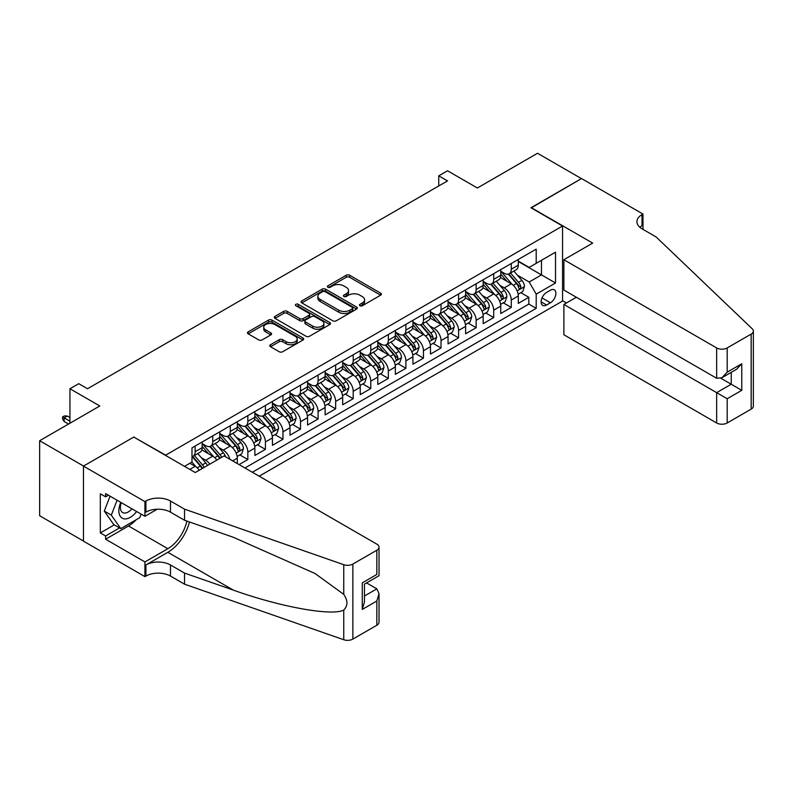 <?xml version="1.0" encoding="UTF-8"?>
<svg xmlns="http://www.w3.org/2000/svg" width="793" height="793" viewBox="0 0 793 793"><rect width="100%" height="100%" fill="white"/><g stroke="black" fill="none" stroke-linecap="round" stroke-linejoin="round"><path stroke-width="1.19" d="M359.943 305.741A1.705 0.981 0 0 0 362.351 305.741L380.67 295.165A2.438 1.408 0 0 0 381.383 294.173A2.438 1.408 0 0 0 380.67 293.172L349.644 275.26A2.438 1.408 0 0 0 346.194 275.26L327.876 285.837A1.705 0.981 0 0 0 327.38 286.531A1.705 0.981 0 0 0 327.876 287.235A1.705 0.981 0 0 0 330.294 287.235L332.663 285.867A7.801 4.5 0 0 1 343.696 285.867L346.273 287.353A7.801 4.5 0 0 1 348.563 290.535A7.801 4.5 0 0 1 346.273 293.727L343.904 295.095A1.705 0.981 0 0 0 343.409 295.789A1.705 0.981 0 0 0 343.904 296.483A1.705 0.981 0 0 0 346.323 296.483L348.692 295.115A7.801 4.5 0 0 1 359.725 295.115L362.312 296.612A7.801 4.5 0 0 1 364.592 299.794A7.801 4.5 0 0 1 362.312 302.976L359.943 304.343A1.705 0.981 0 0 0 359.437 305.047A1.705 0.981 0 0 0 359.943 305.741L359.943 304.343M270.512 344.727A2.438 1.408 0 0 0 269.798 345.728A2.438 1.408 0 0 0 270.512 346.719L279.225 351.745A2.438 1.408 0 0 0 282.665 351.745L303.015 339.999A2.438 1.408 0 0 0 303.729 339.007A2.438 1.408 0 0 0 303.015 338.016L271.979 320.094A2.438 1.408 0 0 0 268.53 320.094L248.189 331.841A2.438 1.408 0 0 0 247.475 332.832A2.438 1.408 0 0 0 248.189 333.833L258.706 339.9A2.438 1.408 0 0 0 262.156 339.9L270.859 334.874A2.438 1.408 0 0 0 271.573 333.883A2.438 1.408 0 0 0 270.859 332.891L265.645 329.878A6.522 3.767 0 0 1 263.732 327.212A6.522 3.767 0 0 1 267.766 323.732A6.522 3.767 0 0 1 274.874 324.555L295.293 336.341A6.522 3.767 0 0 1 297.206 339.007A6.522 3.767 0 0 1 293.182 342.487A6.522 3.767 0 0 1 286.075 341.674L282.665 339.701A2.438 1.408 0 0 0 279.225 339.701L270.512 344.727L270.512 346.719M134.047 437.221L165.658 455.162L562.554 226.015L530.943 207.766L581.428 178.613L537.525 153.267L477.376 188L447.52 170.763L438.747 175.828L447.52 180.903L87.508 388.748L78.725 383.683L69.943 388.748L69.943 423.224M134.047 436.913L83.552 466.066L39.65 440.72L99.799 405.986L69.943 388.748M332.832 320.798A2.438 1.408 0 0 0 336.282 320.798L356.622 309.052A2.438 1.408 0 0 0 357.336 308.051A2.438 1.408 0 0 0 356.622 307.06L325.596 289.148A2.438 1.408 0 0 0 322.146 289.148L301.806 300.894A2.438 1.408 0 0 0 301.092 301.885A2.438 1.408 0 0 0 301.806 302.876L332.832 320.798M296.542 306.108A1.705 0.981 0 0 1 298.267 306.356L298.267 304.324L329.819 322.533A2.438 1.408 0 0 1 330.532 323.534A2.438 1.408 0 0 1 329.819 324.525L309.478 336.272A2.438 1.408 0 0 1 306.029 336.272L275.002 318.36L275.002 316.367A2.438 1.408 0 0 0 274.289 317.359A2.438 1.408 0 0 0 275.002 318.36M275.002 316.367L283.706 311.342A2.438 1.408 0 0 1 287.155 311.342L299.734 318.608A2.438 1.408 0 0 0 303.184 318.608L308.953 315.267A2.438 1.408 0 0 0 309.676 314.276A2.438 1.408 0 0 0 308.953 313.285L295.858 305.721A1.705 0.981 0 0 1 295.353 305.018A1.705 0.981 0 0 1 296.413 304.106A1.705 0.981 0 0 1 298.267 304.324M83.463 541.044L39.65 515.747L39.65 440.72M239.07 464.599L247.842 459.524L239.853 454.914M236.413 437.409L240.824 439.956A9.932 5.739 60 0 1 247.842 452.119L254.87 448.065L254.87 455.469L265.407 449.383L257.418 444.774M253.978 427.268L258.379 429.816A9.932 5.739 60 0 1 265.407 441.988L272.435 437.924L272.435 445.329L282.972 439.243L274.983 434.633M271.533 417.128L275.944 419.675A9.932 5.739 60 0 1 282.972 431.848L289.99 427.794L289.99 435.188L300.527 429.112L292.538 424.493M289.098 406.997L293.509 409.535A9.932 5.739 60 0 1 300.527 421.707L307.555 417.653L307.555 425.048L318.092 418.972L310.103 414.352M306.663 396.857L311.064 399.394A9.932 5.739 60 0 1 318.092 411.567L325.12 407.513L325.12 414.917L335.657 408.831L327.668 404.212M324.218 386.716L328.629 389.264A9.932 5.739 60 0 1 335.657 401.427L342.675 397.372L342.675 404.777L353.212 398.691L345.223 394.071M341.783 376.576L346.194 379.123A9.932 5.739 60 0 1 353.212 391.286L360.24 387.232L360.24 394.636L370.777 388.55L362.788 383.941M359.348 366.435L363.749 368.983A9.932 5.739 60 0 1 370.777 381.146L377.805 377.091L377.805 384.496L388.342 378.41L380.353 373.8M376.903 356.295L381.314 358.842A9.932 5.739 60 0 1 388.342 371.005L395.36 366.951L395.36 374.355L405.897 368.269L397.908 363.66M394.468 346.154L398.879 348.702A9.932 5.739 60 0 1 405.897 360.874L412.925 356.81L412.925 364.215L423.462 358.129L415.473 353.519M412.033 336.014L416.444 338.561A9.932 5.739 60 0 1 423.462 350.734L430.49 346.68L430.49 354.075L441.027 347.998L433.037 343.379M429.588 325.883L433.999 328.421A9.932 5.739 60 0 1 441.027 340.594L448.055 336.539L448.055 343.934L458.592 337.858L450.593 333.238M447.153 315.743L451.564 318.29A9.932 5.739 60 0 1 458.592 330.453L465.61 326.399L465.61 333.803L476.147 327.717L468.157 323.098M464.718 305.602L469.129 308.15A9.932 5.739 60 0 1 476.147 320.313L483.175 316.258L483.175 323.663L493.712 317.577L485.722 312.967M482.273 295.462L486.684 298.009A9.932 5.739 60 0 1 493.712 310.172L500.74 306.118L500.74 313.522L511.277 307.436L511.277 300.032A9.932 5.739 -120 0 0 504.249 287.869L499.838 285.321M503.277 302.827L511.277 307.436M199.271 470.229A9.932 5.739 -120 0 0 195.157 466.314L189.894 463.281M216.836 460.089A9.932 5.739 -120 0 0 212.722 456.183L201.858 449.909M209.808 464.143A9.932 5.739 60 0 0 205.694 460.237L201.283 457.69M237.305 463.578L237.305 458.205A9.932 5.739 -120 0 0 230.287 446.043L219.423 439.768M229.871 459.286A9.932 5.739 60 0 0 223.259 450.097L218.848 447.549M254.87 448.065A9.932 5.739 -120 0 0 247.842 435.902L236.988 429.628M272.435 437.924A9.932 5.739 -120 0 0 265.407 425.762L254.543 419.487M289.99 427.794A9.932 5.739 -120 0 0 282.972 415.621L272.108 409.357M307.555 417.653A9.932 5.739 -120 0 0 300.527 405.481L289.673 399.216M325.12 407.513A9.932 5.739 -120 0 0 318.092 395.34L307.228 389.076M342.675 397.372A9.932 5.739 -120 0 0 335.657 385.2L324.793 378.935M360.24 387.232A9.932 5.739 -120 0 0 353.212 375.069L342.358 368.795M377.805 377.091A9.932 5.739 -120 0 0 370.777 364.929L359.913 358.654M395.36 366.951A9.932 5.739 -120 0 0 388.342 354.788L377.478 348.514M412.925 356.81A9.932 5.739 -120 0 0 405.897 344.648L395.043 338.373M430.49 346.68A9.932 5.739 -120 0 0 423.462 334.507L412.608 328.243M448.055 336.539A9.932 5.739 -120 0 0 441.027 324.367L430.163 318.102M465.61 326.399A9.932 5.739 -120 0 0 458.592 314.226L447.728 307.962M483.175 316.258A9.932 5.739 -120 0 0 476.147 304.086L465.293 297.821M500.74 306.118A9.932 5.739 -120 0 0 493.712 293.955L482.848 287.681M550.431 290.198L546.575 292.429A7.702 4.441 120 0 0 541.54 299.219A7.702 4.441 120 0 0 542.719 305.384A7.702 4.441 120 0 0 546.575 305.008L550.431 302.777A7.702 4.441 120 0 0 555.467 295.987A7.702 4.441 120 0 0 554.287 289.822A7.702 4.441 120 0 0 550.431 290.198M259.172 476.206L562.554 301.053L562.554 226.015M252.323 472.251L536.207 308.348L536.207 294.153L529.189 281.991L517.403 275.181M184.531 466.373L191.995 462.061L191.995 447.867L536.207 249.131L536.207 263.326L555.526 252.174L555.526 283.002L536.207 294.153M202.185 443.604L205.694 445.636A9.932 5.739 60 0 0 210.66 446.122L217.688 442.068A9.932 5.739 -120 0 0 219.75 437.518L219.75 431.848M219.75 433.464L223.259 435.496A9.932 5.739 60 0 0 228.225 435.991L235.253 431.927A9.932 5.739 -120 0 0 237.305 427.387L237.305 421.707M237.305 423.323L240.824 425.355A9.932 5.739 60 0 0 245.79 425.851L252.808 421.797A9.932 5.739 -120 0 0 254.87 417.247L254.87 411.567M254.87 413.193L258.379 415.215A9.932 5.739 60 0 0 263.345 415.71L270.373 411.656A9.932 5.739 -120 0 0 272.435 407.106L272.435 401.427M272.435 403.052L275.944 405.074A9.932 5.739 60 0 0 280.91 405.57L287.938 401.516A9.932 5.739 -120 0 0 289.99 396.966L289.99 391.286M289.99 392.912L293.509 394.934A9.932 5.739 60 0 0 298.475 395.429L305.493 391.375A9.932 5.739 -120 0 0 307.555 386.825L307.555 381.146M307.555 382.771L311.064 384.803A9.932 5.739 60 0 0 316.04 385.289L323.058 381.235A9.932 5.739 -120 0 0 325.12 376.685L325.12 371.005M325.12 372.631L328.629 374.663A9.932 5.739 60 0 0 333.595 375.148L340.623 371.094A9.932 5.739 -120 0 0 342.675 366.544L342.675 360.874M342.675 362.49L346.194 364.522A9.932 5.739 60 0 0 351.16 365.008L358.188 360.954A9.932 5.739 -120 0 0 360.24 356.404L360.24 350.734M360.24 352.35L363.749 354.382A9.932 5.739 60 0 0 368.725 354.877L375.743 350.813A9.932 5.739 -120 0 0 377.805 346.273L377.805 340.594M377.805 342.209L381.314 344.241A9.932 5.739 60 0 0 386.28 344.737L393.308 340.683A9.932 5.739 -120 0 0 395.36 336.133L395.36 330.453M395.36 332.079L398.879 334.101A9.932 5.739 60 0 0 403.845 334.596L410.873 330.542A9.932 5.739 -120 0 0 412.925 325.992L412.925 320.313M412.925 321.938L416.444 323.96A9.932 5.739 60 0 0 421.41 324.456L428.428 320.402A9.932 5.739 -120 0 0 430.49 315.852L430.49 310.172M430.49 311.798L433.999 313.82A9.932 5.739 60 0 0 438.965 314.315L445.993 310.261A9.932 5.739 -120 0 0 448.055 305.711L448.055 300.032M448.055 301.657L451.564 303.689A9.932 5.739 60 0 0 456.53 304.175L463.558 300.121A9.932 5.739 -120 0 0 465.61 295.571L465.61 289.891M465.61 291.517L469.129 293.549A9.932 5.739 60 0 0 474.095 294.034L481.113 289.98A9.932 5.739 -120 0 0 483.175 285.43L483.175 279.76M483.175 281.376L486.684 283.408A9.932 5.739 60 0 0 491.65 283.894L498.678 279.84A9.932 5.739 -120 0 0 500.74 275.29L500.74 269.62M244.948 467.989L528.832 304.096L528.832 297.296L518.295 303.382L518.295 295.977A9.932 5.739 -120 0 0 511.277 283.815L500.413 277.54M500.74 271.236L504.249 273.268A9.932 5.739 -120 0 0 509.215 273.763A9.932 5.739 -120 0 0 511.277 269.214L511.277 263.534M509.215 273.763L516.243 269.699A9.932 5.739 -120 0 0 518.295 265.159L518.295 259.48M195.157 446.043L195.157 451.713A9.932 5.739 60 0 1 193.105 456.262A9.932 5.739 60 0 1 191.995 456.669M193.105 456.262L200.123 452.208A9.932 5.739 -120 0 0 202.185 447.658L202.185 441.988M212.722 435.902L212.722 441.582A9.932 5.739 60 0 1 210.66 446.122M230.287 425.762L230.287 431.442A9.932 5.739 60 0 1 228.225 435.991M247.842 415.621L247.842 421.301A9.932 5.739 60 0 1 245.79 425.851M265.407 405.481L265.407 411.161A9.932 5.739 60 0 1 263.345 415.71M282.972 395.34L282.972 401.02A9.932 5.739 60 0 1 280.91 405.57M300.527 385.2L300.527 390.88A9.932 5.739 60 0 1 298.475 395.429M318.092 375.069L318.092 380.739A9.932 5.739 60 0 1 316.04 385.289M335.657 364.929L335.657 370.599A9.932 5.739 60 0 1 333.595 375.148M353.212 354.788L353.212 360.468A9.932 5.739 60 0 1 351.16 365.008M370.777 344.648L370.777 350.328A9.932 5.739 60 0 1 368.725 354.877M388.342 334.507L388.342 340.187A9.932 5.739 60 0 1 386.28 344.737M405.897 324.367L405.897 330.047A9.932 5.739 60 0 1 403.845 334.596M423.462 314.226L423.462 319.906A9.932 5.739 60 0 1 421.41 324.456M441.027 304.086L441.027 309.766A9.932 5.739 60 0 1 438.965 314.315M458.592 293.955L458.592 299.625A9.932 5.739 60 0 1 456.53 304.175M476.147 283.815L476.147 289.495A9.932 5.739 60 0 1 474.095 294.034M493.712 273.674L493.712 279.354A9.932 5.739 60 0 1 491.65 283.894M493.712 310.172L493.712 317.577M476.147 320.313L476.147 327.717M458.592 330.453L458.592 337.858M441.027 340.594L441.027 347.998M423.462 350.734L423.462 358.129M405.897 360.874L405.897 368.269M388.342 371.005L388.342 378.41M370.777 381.146L370.777 388.55M353.212 391.286L353.212 398.691M335.657 401.427L335.657 408.831M318.092 411.567L318.092 418.972M300.527 421.707L300.527 429.112M282.972 431.848L282.972 439.243M265.407 441.988L265.407 449.383M247.842 452.119L247.842 459.524M529.189 281.991L541.48 274.893L541.48 260.292L555.526 252.174M518.295 261.502L555.526 283.002M518.295 261.095L529.189 267.39L536.207 263.326M438.747 175.828L438.747 185.968M520.842 292.686L528.832 297.296M528.832 304.096L536.207 308.348M360.617 305.979L362.312 305.008A7.801 4.5 0 0 0 364.592 301.826L364.592 299.794M348.563 290.535L348.563 292.567A7.801 4.5 0 0 1 346.273 295.749L344.588 296.731M380.64 295.184L349.644 277.292A2.438 1.408 0 0 0 346.194 277.292L328.56 287.472M356.622 307.06L356.622 309.052L325.596 291.17A2.438 1.408 0 0 0 322.146 291.17L301.836 302.896M352.31 308.755A1.705 0.981 0 0 0 352.816 308.051A1.705 0.981 0 0 0 352.31 307.357L325.071 291.636A1.705 0.981 0 0 0 322.662 291.636L320.164 293.073A7.801 4.5 0 0 0 317.874 296.265A7.801 4.5 0 0 0 320.164 299.447L338.78 310.192A7.801 4.5 0 0 0 349.812 310.192L352.31 308.755L352.31 310.777A1.705 0.981 0 0 0 352.816 310.083L352.816 308.051M317.874 296.265L317.874 298.287A7.801 4.5 0 0 0 320.164 301.479L320.164 299.447M352.31 310.777L349.812 312.224A7.801 4.5 0 0 1 338.78 312.224L320.164 301.479M275.032 318.38L283.706 313.364L283.706 311.342M309.676 314.276L309.676 316.308A2.438 1.408 0 0 1 308.953 317.299L303.184 320.63A2.438 1.408 0 0 1 299.734 320.63L287.155 313.364A2.438 1.408 0 0 0 283.706 313.364M298.267 306.356L329.779 324.545M312.789 326.141A6.522 3.767 0 0 0 319.896 326.964A6.522 3.767 0 0 0 323.921 323.485A6.522 3.767 0 0 0 322.017 320.818L314.821 316.665A2.438 1.408 0 0 0 311.371 316.665L305.592 319.995A2.438 1.408 0 0 0 304.879 320.996A2.438 1.408 0 0 0 305.592 321.988L312.789 326.141L312.789 328.173A6.522 3.767 0 0 0 319.896 328.986A6.522 3.767 0 0 0 323.921 325.507L323.921 323.485M304.879 320.996L304.879 323.019A2.438 1.408 0 0 0 305.592 324.02L305.592 321.988M312.789 328.173L305.592 324.02M297.206 339.007L297.206 341.04A6.522 3.767 0 0 1 293.182 344.509A6.522 3.767 0 0 1 286.075 343.696L282.665 341.733A2.438 1.408 0 0 0 279.225 341.733L270.552 346.739M263.732 327.212L263.732 329.244A6.522 3.767 0 0 0 265.645 331.9L265.645 329.878M270.829 334.894L265.645 331.9M302.976 340.019L271.979 322.127A2.438 1.408 0 0 0 268.53 322.127L248.229 333.853L248.189 331.841M518.146 294.243L522.686 291.616L524.441 286.551A6.582 3.796 -120 0 0 521.883 280.365L513.854 271.077M512.248 284.459L502.732 273.436A19.002 10.973 -120 0 0 500.74 271.345M507.034 281.366L501.711 275.201A15.771 9.11 -120 0 0 500.74 274.14M508.323 274.12L516.441 283.517A6.582 3.796 60 0 1 518.781 288.047C519.772 289.366 520.476 288.969 520.892 286.828A6.582 3.796 -120 0 0 518.543 282.298L510.523 273.01M508.799 273.962L517.522 284.063A3.35 1.933 60 0 1 518.364 285.371L520.892 286.828M518.781 288.047L519.266 288.83M120.774 502.356A16.147 9.318 120 0 0 124.56 518.9A16.147 9.318 120 0 0 136.604 511.495M121.319 502.673A11.052 6.384 120 0 0 122.667 512.556A11.052 6.384 120 0 0 124.283 513.061A11.052 6.384 120 0 0 131.906 508.779M141.134 514.112L139.746 517.68L120.794 528.624L113.766 524.57L104.279 511.079L110.068 496.17M120.794 528.624L111.307 515.133L117.096 500.234M104.279 511.079L111.307 515.133M576.342 297.246L563.873 304.443L563.873 334.765L716.654 422.976L716.654 392.654L731.235 384.238L731.235 372.363M563.873 304.443L727.191 398.74L727.191 422.976L751.169 409.129L751.169 334.101A7.454 4.302 0 0 0 753.35 331.058A7.454 4.302 0 0 0 752.279 328.837L656.069 236.919L642.023 228.81A17.387 10.041 180 0 1 636.928 221.713A17.387 10.041 180 0 1 642.023 214.616L642.984 214.051L581.517 178.564L531.201 207.915M531.201 207.617L592.668 243.104L563.873 259.727L716.654 347.939A7.454 4.302 0 0 0 727.191 347.939L751.169 334.101M642.984 214.051L642.984 228.751L642.459 229.058M562.554 300.745L566.42 302.976M563.873 259.727L563.873 290.05L716.654 378.261L716.654 347.939M753.35 331.058L753.35 406.095A7.454 4.302 180 0 1 751.169 409.129M727.191 422.976A7.454 4.302 180 0 1 716.654 422.976M639.832 227.264A17.387 10.041 180 0 1 642.023 225.718L642.023 214.616M720.877 378.261L741.772 390.325L727.191 398.74M727.191 347.939L727.191 372.175L721.927 377.736L716.654 378.261M727.191 372.175L741.772 363.759L736.499 369.32L721.927 377.736M224.052 455.925L376.834 544.137A7.454 4.302 -0 0 1 379.024 547.18A7.454 4.302 -0 0 1 376.834 550.223L352.865 564.061L352.865 639.089A7.454 4.302 180 0 1 343.746 639.733L184.531 584.183L170.485 576.075A17.387 10.041 -0 0 0 145.902 576.075L144.931 576.63L83.463 541.143L83.463 466.115L133.779 437.062L195.247 472.549L224.052 455.925M184.531 584.183L184.531 573.081L233.35 590.111C280.008 606.932 332.138 616.349 343.746 610.065C347.968 605.733 347.968 600.499 343.746 594.373L315.099 573.547L233.35 537.287L184.531 520.258L170.485 512.149A17.387 10.041 -0 0 0 145.902 512.149L145.902 501.047L144.931 501.602L83.463 466.115M184.531 520.258L184.531 509.156L170.485 501.047A17.387 10.041 -0 0 0 145.902 501.047M233.35 590.111L167.848 552.295L145.902 564.973A17.387 10.041 -0 0 1 170.485 564.973L184.531 573.081M376.834 625.251L376.834 601.015L379.024 593.67L379.024 622.208A7.454 4.302 180 0 1 376.834 625.251L352.865 639.089M343.746 594.373L343.746 564.695L184.531 509.156M136.257 519.693A27.943 16.128 -60 0 1 128.516 525.987L105.598 539.22L105.598 535.979L119.555 527.91M108.403 495.219L105.598 496.834L100.324 493.791L100.324 532.936L105.598 535.979M105.598 496.834L105.598 493.593L144.931 516.302L144.931 501.602M144.931 576.63L144.931 561.93L167.848 548.697A27.943 16.128 120 0 0 186.87 521.07M105.598 539.22L144.931 561.93M366.554 582.914L376.834 588.852L379.024 593.67M167.848 552.295A32.344 18.675 120 0 0 189.487 521.982M157.192 509.225L144.931 516.302M343.746 564.695A7.454 4.302 -0 0 0 352.865 564.061M100.324 532.936L114.291 524.867M376.834 601.015L362.262 609.43L364.443 602.085L364.443 584.124L379.024 575.708L379.024 547.18M362.262 609.43L362.262 582.865C365.107 584.51 365.107 584.51 362.262 582.865L376.834 574.449C379.678 576.095 379.678 576.095 376.834 574.449L376.834 550.223M500.591 304.383L505.131 301.756L506.886 296.691A6.582 3.796 -120 0 0 504.318 290.506L496.299 281.218M494.683 294.59L485.167 283.577A19.002 10.973 -120 0 0 483.175 281.485M489.469 291.497L484.146 285.341A15.771 9.11 -120 0 0 483.175 284.281M490.758 284.251L498.876 293.648A6.582 3.796 60 0 1 501.226 298.188C502.207 299.506 502.911 299.1 503.327 296.969A6.582 3.796 -120 0 0 500.978 292.439L492.959 283.141M491.234 284.102L499.957 294.203A3.35 1.933 60 0 1 500.799 295.511L503.327 296.969M501.226 298.188L501.701 298.971M483.026 314.514L487.566 311.897L489.321 306.832A6.582 3.796 -120 0 0 486.753 300.646L478.734 291.358M477.128 304.73L467.612 293.717A19.002 10.973 -120 0 0 465.61 291.626M471.904 301.637L466.581 295.482A15.771 9.11 -120 0 0 465.61 294.421M473.193 294.391L481.311 303.788A6.582 3.796 60 0 1 483.661 308.328C484.652 309.647 485.356 309.24 485.762 307.109A6.582 3.796 -120 0 0 483.423 302.579L475.394 293.281M473.679 294.243L482.392 304.334A3.35 1.933 60 0 1 483.244 305.652L485.762 307.109M483.661 308.328L484.136 309.101M465.461 324.654L470.001 322.037L471.756 316.962A6.582 3.796 -120 0 0 469.198 310.787L461.169 301.499M459.563 314.871L450.047 303.858A19.002 10.973 -120 0 0 448.055 301.766M454.349 311.778L449.026 305.622A15.771 9.11 -120 0 0 448.055 304.562M455.638 304.532L463.746 313.929A6.582 3.796 60 0 1 466.096 318.469C467.087 319.787 467.791 319.381 468.207 317.25A6.582 3.796 -120 0 0 465.858 312.71L457.839 303.422M456.114 304.383L464.837 314.474A3.35 1.933 60 0 1 465.679 315.792L468.207 317.25M466.096 318.469L466.571 319.242M447.906 334.795L452.436 332.178L454.201 327.103A6.582 3.796 -120 0 0 451.633 320.927L443.614 311.639M441.998 325.011L432.482 313.998A19.002 10.973 -120 0 0 430.49 311.907M436.784 321.918L431.461 315.753A15.771 9.11 -120 0 0 430.49 314.702M438.073 314.672L446.191 324.069A6.582 3.796 60 0 1 448.541 328.599C449.522 329.928 450.226 329.521 450.642 327.39A6.582 3.796 -120 0 0 448.293 322.85L440.274 313.562M438.549 314.524L447.272 324.615A3.35 1.933 60 0 1 448.114 325.923L450.642 327.39M448.541 328.599L449.016 329.382M430.341 344.935L434.881 342.318L436.636 337.243A6.582 3.796 -120 0 0 434.068 331.068L426.049 321.78M424.443 335.152L414.927 324.129A19.002 10.973 -120 0 0 412.925 322.047M419.219 332.059L413.896 325.893A15.771 9.11 -120 0 0 412.925 324.833M420.508 324.813L428.626 334.21A6.582 3.796 60 0 1 430.976 338.74C431.967 340.068 432.661 339.662 433.077 337.531A6.582 3.796 -120 0 0 430.738 332.991L422.709 323.703M420.984 324.654L429.707 334.755A3.35 1.933 60 0 1 430.549 336.063L433.077 337.531M430.976 338.74L431.451 339.523M412.776 355.076L417.316 352.459L419.071 347.384A6.582 3.796 -120 0 0 416.513 341.208L408.484 331.91M406.878 345.292L397.362 334.269A19.002 10.973 -120 0 0 395.36 332.188M401.654 342.199L396.341 336.034A15.771 9.11 -120 0 0 395.36 334.973M402.953 334.953L411.061 344.35A6.582 3.796 60 0 1 413.411 348.88C414.402 350.209 415.106 349.802 415.522 347.661A6.582 3.796 -120 0 0 413.173 343.131L405.154 333.843M403.429 334.795L412.152 344.896A3.35 1.933 60 0 1 412.994 346.204L415.522 347.661M413.411 348.88L413.887 349.663M395.221 365.216L399.751 362.589L401.506 357.524A6.582 3.796 -120 0 0 398.948 351.349L390.919 342.051M389.313 355.433L379.797 344.41A19.002 10.973 -120 0 0 377.805 342.318M384.099 352.34L378.776 346.174A15.771 9.11 -120 0 0 377.805 345.114M385.388 345.094L393.506 354.491A6.582 3.796 60 0 1 395.846 359.021C396.837 360.349 397.541 359.943 397.957 357.802A6.582 3.796 -120 0 0 395.608 353.272L387.589 343.984M385.864 344.935L394.587 355.036A3.35 1.933 60 0 1 395.429 356.344L397.957 357.802M395.846 359.021L396.331 359.804M377.656 375.357L382.196 372.73L383.951 367.665A6.582 3.796 -120 0 0 381.383 361.479L373.364 352.191M371.758 365.573L362.242 354.55A19.002 10.973 -120 0 0 360.24 352.459M366.535 362.48L361.211 356.315A15.771 9.11 -120 0 0 360.24 355.254M367.823 355.234L375.941 364.631A6.582 3.796 60 0 1 378.291 369.161C379.282 370.48 379.976 370.083 380.392 367.942A6.582 3.796 -120 0 0 378.053 363.412L370.024 354.124M368.299 355.076L377.022 365.176A3.35 1.933 60 0 1 377.864 366.485L380.392 367.942M378.291 369.161L378.767 369.944M360.091 385.497L364.631 382.87L366.386 377.805A6.582 3.796 -120 0 0 363.828 371.62L355.799 362.332M354.193 375.704L344.677 364.691A19.002 10.973 -120 0 0 342.675 362.599M348.97 372.611L343.647 366.455A15.771 9.11 -120 0 0 342.675 365.395M350.268 365.365L358.377 374.762A6.582 3.796 60 0 1 360.726 379.302C361.717 380.62 362.421 380.214 362.837 378.083A6.582 3.796 -120 0 0 360.488 373.553L352.459 364.255M350.744 365.216L359.467 375.317A3.35 1.933 60 0 1 360.309 376.625L362.837 378.083M360.726 379.302L361.202 380.085M342.536 395.628L347.066 393.011L348.821 387.946A6.582 3.796 -120 0 0 346.263 381.76L338.234 372.472M336.629 385.844L327.113 374.831A19.002 10.973 -120 0 0 325.12 372.74M331.415 382.751L326.092 376.596A15.771 9.11 -120 0 0 325.12 375.535M332.703 375.505L340.821 384.902A6.582 3.796 60 0 1 343.161 389.442C344.152 390.761 344.856 390.354 345.272 388.223A6.582 3.796 -120 0 0 342.923 383.693L334.904 374.395M333.179 375.357L341.902 385.448A3.35 1.933 60 0 1 342.745 386.766L345.272 388.223M343.161 389.442L343.647 390.215M324.971 405.768L329.511 403.151L331.266 398.076A6.582 3.796 -120 0 0 328.699 391.901L320.679 382.613M319.073 395.985L309.557 384.972A19.002 10.973 -120 0 0 307.555 382.88M313.85 392.892L308.527 386.736A15.771 9.11 -120 0 0 307.555 385.676M315.138 385.646L323.257 395.043A6.582 3.796 60 0 1 325.606 399.583C326.587 400.901 327.291 400.495 327.707 398.364A6.582 3.796 -120 0 0 325.368 393.824L317.339 384.536M315.614 385.497L324.337 395.588A3.35 1.933 60 0 1 325.18 396.906L327.707 398.364M325.606 399.583L326.082 400.356M307.406 415.909L311.946 413.292L313.701 408.217A6.582 3.796 -120 0 0 311.143 402.041L303.114 392.753M301.509 406.125L291.993 395.112A19.002 10.973 -120 0 0 289.99 393.021M296.285 403.032L290.962 396.867A15.771 9.11 -120 0 0 289.99 395.816M297.583 395.786L305.692 405.183A6.582 3.796 60 0 1 308.041 409.713C309.032 411.042 309.736 410.635 310.152 408.504A6.582 3.796 -120 0 0 307.803 403.964L299.774 394.676M298.059 395.638L306.772 405.729A3.35 1.933 60 0 1 307.625 407.037L310.152 408.504M308.041 409.713L308.517 410.496M289.841 426.049L294.381 423.432L296.136 418.357A6.582 3.796 -120 0 0 293.579 412.182L285.549 402.894M283.944 416.266L274.428 405.243A19.002 10.973 -120 0 0 272.435 403.161M278.73 413.173L273.407 407.007A15.771 9.11 -120 0 0 272.435 405.947M280.018 405.927L288.137 415.324A6.582 3.796 60 0 1 290.476 419.854C291.467 421.182 292.171 420.776 292.587 418.645A6.582 3.796 -120 0 0 290.238 414.105L282.219 404.817M280.494 405.768L289.217 415.869A3.35 1.933 60 0 1 290.06 417.177L292.587 418.645M290.476 419.854L290.962 420.637M272.286 436.19L276.826 433.573L278.581 428.498A6.582 3.796 -120 0 0 276.014 422.322L267.994 413.024M266.379 426.406L256.863 415.383A19.002 10.973 -120 0 0 254.87 413.302M261.165 423.313L255.842 417.148A15.771 9.11 -120 0 0 254.87 416.087M262.453 416.067L270.572 425.464A6.582 3.796 60 0 1 272.921 429.994C273.902 431.323 274.606 430.916 275.022 428.775A6.582 3.796 -120 0 0 272.683 424.245L264.654 414.957M262.929 415.909L271.652 426.01A3.35 1.933 60 0 1 272.495 427.318L275.022 428.775M272.921 429.994L273.397 430.777M254.722 446.33L259.261 443.703L261.016 438.638A6.582 3.796 -120 0 0 258.449 432.463L250.429 423.165M248.824 436.546L239.308 425.524A19.002 10.973 -120 0 0 237.305 423.432M243.6 433.454L238.277 427.288A15.771 9.11 -120 0 0 237.305 426.228M244.888 426.208L253.007 435.605A6.582 3.796 60 0 1 255.356 440.135C256.347 441.463 257.051 441.057 257.467 438.916A6.582 3.796 -120 0 0 255.118 434.386L247.089 425.098M245.374 426.049L254.087 436.15A3.35 1.933 60 0 1 254.94 437.458L257.467 438.916M255.356 440.135L255.832 440.918M237.157 456.471L241.696 453.844L243.451 448.779A6.582 3.796 -120 0 0 240.894 442.593L232.864 433.305M231.259 446.677L221.743 435.664A19.002 10.973 -120 0 0 219.75 433.573M226.045 443.594L220.722 437.429A15.771 9.11 -120 0 0 219.75 436.368M227.333 436.348L235.452 445.745A6.582 3.796 60 0 1 237.791 450.275C238.782 451.594 239.486 451.197 239.902 449.056A6.582 3.796 -120 0 0 237.553 444.526L229.534 435.238M227.809 436.19L236.532 446.29A3.35 1.933 60 0 1 237.375 447.599L239.902 449.056M237.791 450.275L238.277 451.058M225.549 456.788A6.582 3.796 -120 0 0 223.329 452.734L215.309 443.446M213.694 456.818L204.178 445.805A19.002 10.973 -120 0 0 202.185 443.713M208.48 453.725L203.157 447.569A15.771 9.11 -120 0 0 202.185 446.509M221.673 457.293A6.582 3.796 -120 0 0 219.988 454.667L211.969 445.369M210.244 446.33L218.967 456.431A3.35 1.933 60 0 1 219.81 457.739L220.365 458.057M209.768 446.479L217.887 455.876A6.582 3.796 60 0 1 219.572 458.513M207.449 465.511A6.582 3.796 -120 0 0 205.764 462.874L197.744 453.586M196.139 466.958L191.936 462.101M190.915 463.865L190.231 463.082M204.118 467.434A6.582 3.796 -120 0 0 202.433 464.807L194.404 455.509M192.689 456.471L201.402 466.562A3.35 1.933 60 0 1 202.255 467.88L202.8 468.197M192.203 456.619L200.322 466.016A6.582 3.796 60 0 1 202.007 468.653M64.154 421.499L62.568 418.972L62.568 416.94L64.322 415.928L67.306 416.028L64.154 417.852L64.154 421.499L68.535 424.037M62.568 416.94L69.943 421.202M67.306 416.028L69.943 417.544M189.805 469.406L195.157 466.314M205.694 460.237L212.722 456.183M223.259 450.097L230.287 446.043M240.824 439.956L247.842 435.902M258.379 429.816L265.407 425.762M275.944 419.675L282.972 415.621M293.509 409.535L300.527 405.481M311.064 399.394L318.092 395.34M328.629 389.264L335.657 385.2M346.194 379.123L353.212 375.069M363.749 368.983L370.777 364.929M381.314 358.842L388.342 354.788M398.879 348.702L405.897 344.648M416.444 338.561L423.462 334.507M433.999 328.421L441.027 324.367M451.564 318.29L458.592 314.226M469.129 308.15L476.147 304.086M486.684 298.009L493.712 293.955M504.249 287.869L511.277 283.815M511.277 269.214L518.295 265.159M195.157 451.713L202.185 447.658M212.722 441.582L219.75 437.518M230.287 431.442L237.305 427.387M247.842 421.301L254.87 417.247M265.407 411.161L272.435 407.106M282.972 401.02L289.99 396.966M300.527 390.88L307.555 386.825M318.092 380.739L325.12 376.685M335.657 370.599L342.675 366.544M353.212 360.468L360.24 356.404M370.777 350.328L377.805 346.273M388.342 340.187L395.36 336.133M405.897 330.047L412.925 325.992M423.462 319.906L430.49 315.852M441.027 309.766L448.055 305.711M458.592 299.625L465.61 295.571M476.147 289.495L483.175 285.43M493.712 279.354L500.74 275.29M511.277 300.032L518.295 295.977M232.656 460.892L237.305 458.205M542.015 297.91L550.431 302.777M541.123 301.855L546.575 305.008M362.312 305.008L362.312 302.976M343.904 296.483L343.904 295.095M346.273 295.749L346.273 293.727M327.876 287.235L327.876 285.837M346.194 277.292L346.194 275.26M349.644 277.292L349.644 275.26M380.67 295.165L380.67 293.172M301.806 302.876L301.806 300.894M322.146 291.17L322.146 289.148M325.596 291.17L325.596 289.148M338.78 312.224L338.78 310.192M349.812 312.224L349.812 310.192M287.155 313.364L287.155 311.342M299.734 320.63L299.734 318.608M303.184 320.63L303.184 318.608M308.953 317.299L308.953 315.267M329.819 324.525L329.819 322.533M279.225 341.733L279.225 339.701M282.665 341.733L282.665 339.701M286.075 343.696L286.075 341.674M270.859 334.874L270.859 332.891M268.53 322.127L268.53 320.094M271.979 322.127L271.979 320.094M303.015 339.999L303.015 338.016M517.145 290.862L524.401 286.679M502.732 273.436L503.634 272.911M518.543 282.298L521.883 280.365M513.299 285.321L516.441 283.517M741.772 363.759L741.772 390.325M170.485 512.149L170.485 501.047M170.485 564.973L170.485 576.075M343.746 639.733L343.746 610.065M145.902 564.973L145.902 576.075M128.516 525.987L167.848 548.697M364.443 596.009L376.834 588.852M499.58 301.003L506.836 296.82M485.167 283.577L486.079 283.051M500.978 292.439L504.318 290.506M495.734 295.462L498.876 293.648M482.025 311.143L489.281 306.95M467.612 293.717L468.514 293.192M483.423 302.579L486.753 300.646M478.169 305.602L481.311 303.788M464.46 321.284L471.716 317.091M450.047 303.858L450.949 303.332M465.858 312.71L469.198 310.787M460.614 315.743L463.746 313.929M446.895 331.424L454.151 327.231M432.482 313.998L433.394 313.473M448.293 322.85L451.633 320.927M443.049 325.883L446.191 324.069M429.34 341.565L436.596 337.372M414.927 324.129L415.829 323.613M430.738 332.991L434.068 331.068M425.484 336.024L428.626 334.21M411.775 351.695L419.031 347.512M397.362 334.269L398.264 333.754M413.173 343.131L416.513 341.208M407.929 346.164L411.061 344.35M394.21 361.836L401.466 357.653M379.797 344.41L380.709 343.884M395.608 353.272L398.948 351.349M390.364 356.295L393.506 354.491M376.655 371.976L383.901 367.793M362.242 354.55L363.144 354.025M378.053 363.412L381.383 361.479M372.799 366.435L375.941 364.631M359.09 382.117L366.346 377.934M344.677 364.691L345.579 364.165M360.488 373.553L363.828 371.62M355.244 376.576L358.377 374.762M341.525 392.257L348.781 388.064M327.113 374.831L328.015 374.306M342.923 383.693L346.263 381.76M337.679 386.716L340.821 384.902M323.97 402.398L331.216 398.205M309.557 384.972L310.459 384.446M325.368 393.824L328.699 391.901M320.114 396.857L323.257 395.043M306.405 412.538L313.661 408.345M291.993 395.112L292.895 394.587M307.803 403.964L311.143 402.041M302.559 406.997L305.692 405.183M288.84 422.679L296.096 418.486M274.428 405.243L275.33 404.727M290.238 414.105L293.579 412.182M284.994 417.138L288.137 415.324M271.285 432.809L278.531 428.626M256.863 415.383L257.775 414.868M272.683 424.245L276.014 422.322M267.429 427.278L270.572 425.464M253.72 442.95L260.976 438.767M239.308 425.524L240.21 424.998M255.118 434.386L258.449 432.463M249.874 437.409L253.007 435.605M236.155 453.09L243.411 448.907M221.743 435.664L222.645 435.139M237.553 444.526L240.894 442.593M232.309 447.549L235.452 445.745M204.178 445.805L205.09 445.279M219.988 454.667L223.329 452.734M214.744 457.69L217.887 455.876M202.433 464.807L205.764 462.874M197.189 467.83L200.322 466.016"/></g></svg>
